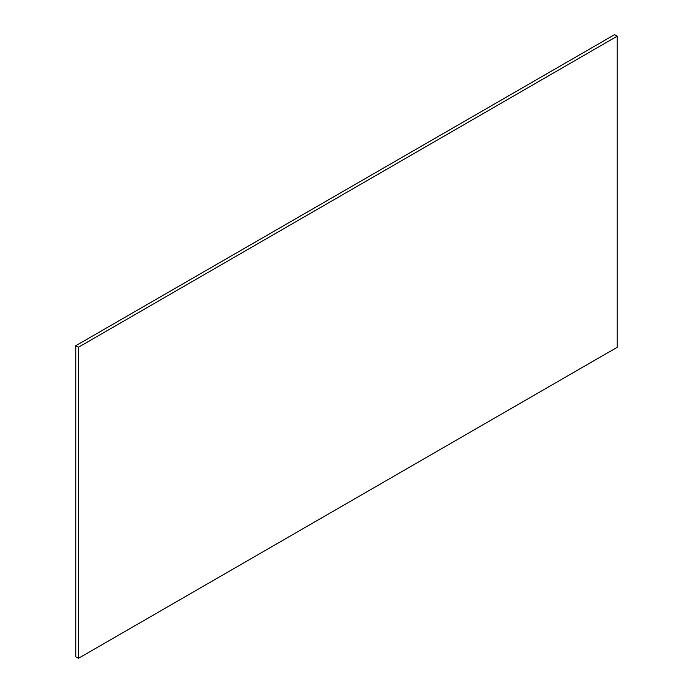 <?xml version="1.0" encoding="UTF-8"?>
<svg xmlns="http://www.w3.org/2000/svg" width="693" height="693" viewBox="0 0 693 693"><rect width="100%" height="100%" fill="white"/><g stroke="black" fill="none" stroke-linecap="round" stroke-linejoin="round"><path stroke-width="1.04" d="M75.771 345.729L75.771 656.817L78.413 658.35L617.229 347.271L617.229 36.183L614.587 34.65L75.771 345.729L78.413 347.262L78.413 658.35M617.229 36.183L78.413 347.262"/></g></svg>
